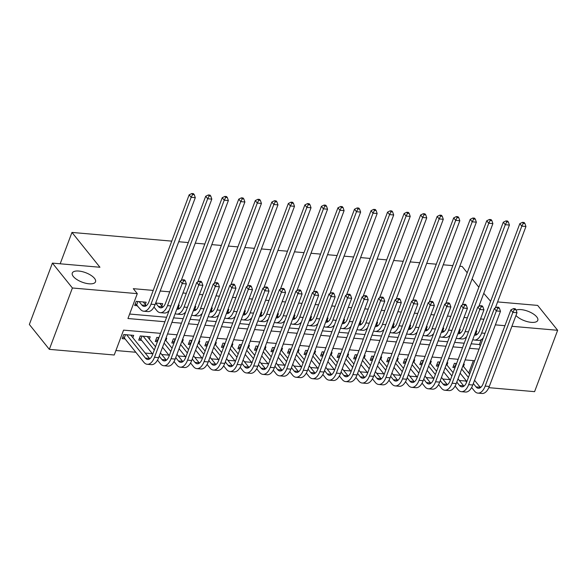 <?xml version="1.0" encoding="UTF-8"?>
<svg xmlns="http://www.w3.org/2000/svg" width="587" height="587" viewBox="0 0 587 587"><rect width="100%" height="100%" fill="white"/><g stroke="black" fill="none" stroke-linecap="round" stroke-linejoin="round"><path stroke-width="0.88" d="M94.485 278.348A12.415 5.048 -159.4 0 1 95.52 281.789A12.415 5.048 -159.4 0 1 85.651 283.235A12.415 5.048 -159.4 0 1 73.324 276.499A12.415 5.048 -159.4 0 1 72.282 273.058A12.415 5.048 -159.4 0 1 82.151 271.612A12.415 5.048 -159.4 0 1 94.485 278.348M516.12 310.127A12.415 5.048 -159.4 0 1 526.722 310.824A12.415 5.048 -159.4 0 1 536.745 316.899A12.415 5.048 -159.4 0 1 537.78 320.341A12.415 5.048 -159.4 0 1 528.322 321.881A12.415 5.048 -159.4 0 1 515.966 315.505M497.607 301.923L537.663 305.409L557.65 330.29L534.588 391.654L488.802 387.662M481.164 386.994L479.865 386.877M459.335 380.464L465.696 381.022L466.628 382.181L494.342 308.446L496.998 307.14L497.798 308.138L499.449 308.285L498.649 307.287L496.998 307.14M115.918 350.527L135.817 352.259M145.209 353.08L152.349 353.704M161.741 354.519L168.88 355.142M178.272 355.964L185.411 356.588M194.803 357.402L201.95 358.026M211.342 358.848L218.481 359.464M227.873 360.286L235.013 360.91M244.405 361.724L251.544 362.348M260.936 363.17L268.083 363.793M277.475 364.608L284.614 365.231M294.006 366.053L301.146 366.677M310.538 367.491L317.677 368.115M327.069 368.937L334.216 369.553M343.6 370.375L350.747 370.999M360.139 371.813L367.279 372.437M376.671 373.259L383.81 373.882M393.202 374.697L400.349 375.32M409.733 376.142L416.88 376.766M426.272 377.58L433.411 378.204M442.803 379.026L449.943 379.642M160.559 333.35L123.578 330.129L114.23 355.003L49.337 349.353L72.399 287.99L137.292 293.647L127.944 318.521L164.925 321.742M72.399 287.99L52.412 263.115L29.35 324.472L49.337 349.353M145.282 304.484L146.141 302.21L136.221 301.344L134.658 305.489L137.556 305.739M161.814 305.93L162.672 303.648L155.687 303.039M178.345 307.368L179.204 305.086L178.411 305.02M194.877 308.813L195.735 306.531L194.943 306.458M211.415 310.252L212.274 307.97L211.481 307.904M227.947 311.697L228.805 309.415L228.013 309.342M244.478 313.135L245.337 310.853L244.544 310.787M261.01 314.573L261.868 312.291L261.076 312.225M277.548 316.019L278.399 313.737L277.614 313.663M294.08 317.457L294.938 315.175L294.146 315.109M310.611 318.902L311.47 316.62L310.677 316.547M327.142 320.341L328.001 318.059L327.208 317.993M343.681 321.779L344.532 319.504L343.747 319.431M360.213 323.224L361.071 320.942L360.279 320.876M376.744 324.662L377.602 322.38L376.81 322.314M393.275 326.108L394.134 323.826L393.341 323.753M409.814 327.546L410.665 325.264L409.88 325.198M426.345 328.991L427.204 326.71L426.411 326.636M442.877 330.43L443.735 328.148L442.943 328.082M459.408 331.868L460.267 329.593L459.474 329.52M456.569 363.522L454.411 363.338L452.856 367.484L455.013 367.667M440.037 362.084L437.88 361.893L436.324 366.039L438.474 366.229M423.498 360.638L421.349 360.455L419.786 364.6L421.943 364.784M406.967 359.2L404.817 359.009L403.254 363.155L405.412 363.346M390.436 357.754L388.278 357.571L386.723 361.717L388.88 361.908M373.904 356.316L371.747 356.126L370.192 360.279L372.341 360.462M357.366 354.878L355.216 354.687L353.653 358.833L355.81 359.024M340.834 353.433L338.684 353.249L337.121 357.395L339.279 357.578M324.303 351.995L322.146 351.804L320.59 355.949L322.747 356.14M307.771 350.549L305.614 350.366L304.059 354.511L306.209 354.695M291.24 349.111L289.083 348.92L287.52 353.066L289.677 353.257M274.701 347.673L272.551 347.482L270.989 351.628L273.146 351.818M258.17 346.227L256.013 346.037L254.457 350.19L256.614 350.373M241.639 344.789L239.481 344.598L237.926 348.744L240.076 348.935M225.107 343.344L222.95 343.16L221.394 347.306L223.544 347.489M208.568 341.905L206.419 341.715L204.856 345.86L207.013 346.051M192.037 340.46L189.88 340.277L188.324 344.422L190.482 344.606M175.506 339.022L173.348 338.831L171.793 342.977L173.943 343.168M158.974 337.584L156.817 337.393L155.262 341.539L157.411 341.729M149.347 339.095L150.206 336.813L140.286 335.955L138.723 340.1L141.621 340.35M465.696 381.022L465.924 380.398M468.712 372.994L473.364 360.623M463.473 366.479L464.332 364.197L463.539 364.131M446.942 365.041L447.8 362.759L447.008 362.693M430.41 363.595L431.269 361.321L430.476 361.247M413.879 362.157L414.73 359.875L413.945 359.809M397.34 360.719L398.199 358.437L397.406 358.363M380.809 359.273L381.667 356.991L380.875 356.925M364.278 357.835L365.136 355.553L364.344 355.48M347.746 356.39L348.605 354.108L347.812 354.042M331.207 354.952L332.066 352.67L331.273 352.604M314.676 353.513L315.535 351.231L314.742 351.158M298.145 352.068L299.003 349.786L298.211 349.72M281.613 350.63L282.472 348.348L281.679 348.274M265.075 349.184L265.933 346.902L265.148 346.836M248.543 347.746L249.402 345.464L248.609 345.398M232.012 346.301L232.87 344.026L232.078 343.953M215.48 344.863L216.339 342.581L215.546 342.514M198.949 343.424L199.8 341.142L199.015 341.069M182.41 341.979L183.269 339.697L182.476 339.631M165.879 340.541L166.737 338.259L165.945 338.185M132.816 337.657L133.667 335.375L123.754 334.509L122.191 338.655L125.082 338.912M483.893 319.233L480.526 318.939M467.362 317.787L463.994 317.494M450.831 316.349L447.463 316.055M434.299 314.911L430.931 314.617M417.761 313.465L414.393 313.172M401.229 312.027L397.861 311.734M384.698 310.582L381.33 310.288M368.166 309.144L364.798 308.85M351.628 307.705L348.267 307.412M335.096 306.26L331.728 305.966M318.565 304.822L315.197 304.528M302.034 303.376L298.666 303.083M285.495 301.938L282.134 301.645M268.963 300.493L265.595 300.199M252.432 299.054L249.064 298.761M235.901 297.616L232.533 297.323M219.362 296.171L216.001 295.877M202.831 294.733L199.463 294.439M186.299 293.287L182.931 292.994M169.768 291.849L160.207 291.013M153.229 290.404L133.3 288.672L137.292 293.647M129.632 314.038L166.605 317.266M173.583 317.875L183.144 318.704M190.115 319.313L199.675 320.15M206.646 320.751L216.207 321.588M223.185 322.197L232.738 323.026M239.716 323.635L249.277 324.472M256.248 325.081L265.808 325.91M272.779 326.519L282.34 327.355M289.31 327.964L298.871 328.793M305.849 329.402L315.402 330.239M322.38 330.841L331.941 331.677M338.912 332.286L348.473 333.115M355.443 333.724L365.004 334.561M371.982 335.17L381.535 335.999M388.513 336.608L398.074 337.444M405.045 338.053L414.605 338.882M421.576 339.491L431.137 340.328M438.115 340.93L447.668 341.766M454.646 342.375L464.207 343.204M471.178 343.813L479.41 344.532L481.215 339.726M475.94 333.313L476.798 331.031L476.006 330.965M52.412 263.115L99.944 267.254L71.966 232.43L60.175 263.79M71.966 232.43L171.756 241.132M178.727 241.734L188.288 242.57M195.266 243.179L204.819 244.009M211.797 244.618L221.358 245.454M228.328 246.063L237.889 246.892M244.86 247.501L254.42 248.338M261.391 248.939L270.952 249.776M277.93 250.385L287.483 251.214M294.461 251.823L304.022 252.659M310.993 253.268L320.553 254.098M327.524 254.707L337.085 255.543M344.063 256.152L353.616 256.981M360.594 257.59L370.155 258.427M377.125 259.028L386.686 259.865M393.657 260.474L403.218 261.303M410.196 261.912L419.749 262.749M426.727 263.358L436.288 264.187M443.258 264.796L452.819 265.632M459.79 266.241L462.145 266.447L467.215 272.75M495.377 324.86L504.937 325.69M511.908 326.299L557.65 330.29M483.754 293.339L490.629 301.314M478.845 287.226L472.124 278.862M171.896 322.351L181.456 323.188M188.434 323.797L197.988 324.626M204.966 325.235L214.526 326.071M221.497 326.673L231.058 327.509M238.028 328.118L247.589 328.947M254.56 329.556L264.121 330.393M271.099 331.002L280.659 331.831M287.63 332.44L297.191 333.277M304.161 333.886L313.722 334.715M320.693 335.324L330.254 336.16M337.232 336.762L346.785 337.598M353.763 338.207L363.324 339.037M370.294 339.646L379.855 340.482M386.826 341.091L396.386 341.92M403.364 342.529L412.918 343.366M419.896 343.975L429.457 344.804M436.427 345.413L445.988 346.242M452.959 346.851L462.519 347.687M469.497 348.296L479.051 349.126M474.692 360.734L465.131 359.904M458.154 359.295L448.6 358.466M441.622 357.857L432.061 357.021M425.091 356.412L415.53 355.583M408.559 354.974L398.999 354.137M392.021 353.528L382.467 352.699M375.489 352.09L365.928 351.253M358.958 350.652L349.397 349.815M342.426 349.206L332.866 348.377M325.895 347.768L316.334 346.932M309.356 346.323L299.803 345.494M292.825 344.885L283.264 344.048M276.294 343.439L266.733 342.61M259.762 342.001L250.201 341.164M243.223 340.563L233.67 339.726M226.692 339.117L217.131 338.288M210.161 337.679L200.6 336.843M193.629 336.234L184.069 335.404M177.091 334.795L167.537 333.959M479.41 344.532L480.342 345.692M475.389 332.616L476.666 334.208A9.7 5.019 -85 0 0 476.952 334.539M474.428 335.162A9.7 5.019 -85 0 0 474.81 335.221A9.7 5.019 -85 0 0 479.645 330.532L519.825 223.647L522.474 222.348L523.274 223.339L524.925 223.486L524.125 222.488L522.474 222.348M524.925 223.486L525.952 226.494L495.333 307.955M525.952 226.494L521.821 226.134L481.648 333.02A14.543 7.528 95 0 1 474.384 340.049A14.543 7.528 95 0 1 472.777 339.557M483.277 337.899A14.543 7.528 95 0 1 478.522 340.409L474.384 340.049M523.274 223.339L521.821 226.134L519.825 223.647M515.98 309.723L515.181 308.725L513.53 308.586L514.329 309.576L515.98 309.723L517.008 312.732L512.877 312.372L485.17 386.092A14.543 7.528 95 0 1 477.906 393.121A14.543 7.528 95 0 1 474.494 391.067L471.632 387.501M466.863 381.565L460.135 373.193M455.226 367.088L453.524 365.708M462.916 365.789L469.644 374.161M474.553 380.266L480.188 387.281A9.7 5.019 -85 0 0 480.474 387.603M461.69 369.047L468.419 377.419M473.327 383.524L476.057 386.921A9.7 5.019 -85 0 0 478.332 388.286A9.7 5.019 -85 0 0 483.167 383.604L510.881 309.885L513.53 308.586M517.008 312.732L489.301 386.451A14.543 7.528 95 0 1 482.044 393.481L477.906 393.121M514.329 309.576L512.877 312.372L510.881 309.885M456.165 363.485L454.947 366.736M458.851 331.178L460.135 332.77A9.7 5.019 -85 0 0 460.413 333.093M457.897 333.717A9.7 5.019 -85 0 0 458.271 333.776A9.7 5.019 -85 0 0 463.114 329.094L503.286 222.209L505.943 220.903L506.742 221.901L508.393 222.047L507.594 221.05L505.943 220.903M508.393 222.047L509.421 225.056L478.801 306.517M509.421 225.056L505.29 224.696L465.109 331.582A14.543 7.528 95 0 1 457.853 338.611A14.543 7.528 95 0 1 456.246 338.112M466.738 336.461A14.543 7.528 95 0 1 461.984 338.97L457.853 338.611M506.742 221.901L505.29 224.696L503.286 222.209M442.319 329.74L443.596 331.332A9.7 5.019 -85 0 0 443.882 331.655M441.365 332.279A9.7 5.019 -85 0 0 441.74 332.337A9.7 5.019 -85 0 0 446.582 327.649L486.755 220.763L489.404 219.465L490.204 220.455L491.862 220.602L491.062 219.604L489.404 219.465M491.862 220.602L492.889 223.61L462.27 305.079M492.889 223.61L488.758 223.251L448.578 330.136A14.543 7.528 95 0 1 441.321 337.165A14.543 7.528 95 0 1 439.714 336.674M450.207 335.016A14.543 7.528 95 0 1 445.452 337.525L441.321 337.165M490.204 220.455L488.758 223.251L486.755 220.763M425.788 328.294L427.065 329.887A9.7 5.019 -85 0 0 427.351 330.21M424.834 330.833A9.7 5.019 -85 0 0 425.208 330.899A9.7 5.019 -85 0 0 430.051 326.211L470.224 219.325L472.873 218.019L473.672 219.017L475.323 219.164L474.523 218.166L472.873 218.019M475.323 219.164L476.358 222.172L445.738 303.633M476.358 222.172L472.219 221.813L432.047 328.698A14.543 7.528 95 0 1 424.79 335.727A14.543 7.528 95 0 1 423.176 335.236M433.676 333.577A14.543 7.528 95 0 1 428.921 336.087L424.79 335.727M473.672 219.017L472.219 221.813L470.224 219.325M409.256 326.856L410.533 328.449A9.7 5.019 -85 0 0 410.819 328.771M408.303 329.395A9.7 5.019 -85 0 0 408.677 329.454A9.7 5.019 -85 0 0 413.512 324.772L453.692 217.88L456.341 216.581L457.141 217.579L458.792 217.718L457.992 216.728L456.341 216.581M458.792 217.718L459.819 220.734L429.2 302.195M459.819 220.734L455.688 220.367L415.515 327.26A14.543 7.528 95 0 1 408.251 334.282A14.543 7.528 95 0 1 406.644 333.79M417.144 332.132A14.543 7.528 95 0 1 412.39 334.641L408.251 334.282M457.141 217.579L455.688 220.367L453.692 217.88M499.449 308.285L500.476 311.293L496.345 310.934L468.639 384.646A14.543 7.528 95 0 1 461.375 391.676A14.543 7.528 95 0 1 457.963 389.629L455.094 386.055M450.332 380.119L443.603 371.754M438.694 365.642L436.985 364.27M446.384 364.344L453.113 372.716M458.021 378.828L463.657 385.842A9.7 5.019 -85 0 0 463.935 386.165M445.159 367.609L451.887 375.974M456.796 382.086L459.526 385.476A9.7 5.019 -85 0 0 461.8 386.848A9.7 5.019 -85 0 0 466.636 382.159M500.476 311.293L472.77 385.013A14.543 7.528 95 0 1 465.506 392.035L461.375 391.676M497.798 308.138L496.345 310.934L494.342 308.446M439.634 362.047L438.408 365.29M482.918 306.84L482.118 305.849L480.459 305.702L481.259 306.693L482.918 306.84L483.945 309.848L479.814 309.488L452.1 383.208A14.543 7.528 95 0 1 444.843 390.238A14.543 7.528 95 0 1 441.431 388.183L438.562 384.617M433.793 378.681L427.072 370.309M422.163 364.204L420.453 362.825M429.853 362.905L436.581 371.278M441.483 377.382L447.125 384.397A9.7 5.019 -85 0 0 447.404 384.72M428.627 366.163L435.356 374.535M440.257 380.64L442.987 384.037A9.7 5.019 -85 0 0 445.262 385.41A9.7 5.019 -85 0 0 450.104 380.721L477.811 307.001L480.459 305.702M483.945 309.848L456.238 383.568A14.543 7.528 95 0 1 448.974 390.597L444.843 390.238M481.259 306.693L479.814 309.488L477.811 307.001M423.095 360.609L421.877 363.852M466.379 305.401L465.579 304.404L463.928 304.257L464.728 305.255L466.379 305.401L467.413 308.41L463.275 308.05L435.569 381.77A14.543 7.528 95 0 1 428.312 388.792A14.543 7.528 95 0 1 424.9 386.745L422.031 383.172M417.262 377.243L410.533 368.871M405.632 362.766L403.922 361.387M413.321 361.467L420.043 369.832M424.951 375.944L430.587 382.959A9.7 5.019 -85 0 0 430.873 383.282M412.096 364.725L418.817 373.097M423.726 379.202L426.456 382.599A9.7 5.019 -85 0 0 428.73 383.964A9.7 5.019 -85 0 0 433.573 379.283L461.279 305.563L463.928 304.257M467.413 308.41L439.7 382.13A14.543 7.528 95 0 1 432.443 389.159L428.312 388.792M464.728 305.255L463.275 308.05L461.279 305.563M406.564 359.163L405.346 362.406M449.847 303.956L449.048 302.965L447.397 302.819L448.197 303.817L449.847 303.956L450.875 306.972L446.744 306.605L419.037 380.325A14.543 7.528 95 0 1 411.773 387.354A14.543 7.528 95 0 1 408.361 385.299L405.5 381.733M400.73 375.797L394.002 367.425M389.093 361.321L387.391 359.948M396.79 360.022L403.511 368.394M408.42 374.499L414.055 381.513A9.7 5.019 -85 0 0 414.341 381.836M395.565 363.28L402.286 371.652M407.195 377.757L409.924 381.154A9.7 5.019 -85 0 0 412.199 382.526A9.7 5.019 -85 0 0 417.034 377.837L444.748 304.117L447.397 302.819M450.875 306.972L423.168 380.684A14.543 7.528 95 0 1 415.912 387.714L411.773 387.354M448.197 303.817L446.744 306.605L444.748 304.117M390.032 357.725L388.814 360.968M392.718 325.411L394.002 327.003A9.7 5.019 -85 0 0 394.281 327.326M391.764 327.95A9.7 5.019 -85 0 0 392.138 328.016A9.7 5.019 -85 0 0 396.981 323.327L437.154 216.442L439.81 215.143L440.61 216.133L442.26 216.28L441.461 215.282L439.81 215.143M442.26 216.28L443.288 219.289L412.668 300.749M443.288 219.289L439.157 218.929L398.977 325.814A14.543 7.528 95 0 1 391.72 332.844A14.543 7.528 95 0 1 390.113 332.352M400.605 330.694A14.543 7.528 95 0 1 395.851 333.203L391.72 332.844M440.61 216.133L439.157 218.929L437.154 216.442M433.316 302.518L432.516 301.52L430.865 301.38L431.665 302.371L433.316 302.518L434.343 305.526L430.212 305.167L402.506 378.886A14.543 7.528 95 0 1 395.242 385.916A14.543 7.528 95 0 1 391.83 383.861L388.961 380.295M384.199 374.359L377.47 365.987M372.562 359.882L370.852 358.503M380.251 358.584L386.98 366.956M391.889 373.061L397.524 380.075A9.7 5.019 -85 0 0 397.81 380.398M379.026 361.841L385.754 370.214M390.663 376.318L393.393 379.716A9.7 5.019 -85 0 0 395.667 381.08A9.7 5.019 -85 0 0 400.503 376.399L428.216 302.679L430.865 301.38M434.343 305.526L406.637 379.246A14.543 7.528 95 0 1 399.38 386.275L395.242 385.916M431.665 302.371L430.212 305.167L428.216 302.679M373.501 356.28L372.275 359.523M376.186 323.973L377.47 325.565A9.7 5.019 -85 0 0 377.749 325.888M375.232 326.511A9.7 5.019 -85 0 0 375.607 326.57A9.7 5.019 -85 0 0 380.449 321.889L420.622 215.003L423.271 213.697L424.071 214.695L425.729 214.835L424.929 213.844L423.271 213.697M425.729 214.835L426.756 217.85L396.137 299.311M426.756 217.85L422.625 217.491L382.445 324.376A14.543 7.528 95 0 1 375.188 331.406A14.543 7.528 95 0 1 373.581 330.907M384.074 329.256A14.543 7.528 95 0 1 379.319 331.765L375.188 331.406M424.071 214.695L422.625 217.491L420.622 215.003M416.785 301.072L415.985 300.082L414.327 299.935L415.126 300.933L416.785 301.072L417.812 304.088L413.681 303.728L385.967 377.441A14.543 7.528 95 0 1 378.71 384.47A14.543 7.528 95 0 1 375.298 382.416L372.429 378.85M367.66 372.914L360.939 364.549M356.03 358.437L354.321 357.065M363.72 357.138L370.448 365.51M375.35 371.615L380.992 378.63A9.7 5.019 -85 0 0 381.271 378.96M362.495 360.403L369.223 368.768M374.132 374.88L376.854 378.27A9.7 5.019 -85 0 0 379.129 379.642A9.7 5.019 -85 0 0 383.971 374.954L411.678 301.241L414.327 299.935M417.812 304.088L390.106 377.801A14.543 7.528 95 0 1 382.841 384.83L378.71 384.47M415.126 300.933L413.681 303.728L411.678 301.241M356.962 354.841L355.744 358.085M359.655 322.527L360.932 324.119A9.7 5.019 -85 0 0 361.218 324.45M358.701 325.073A9.7 5.019 -85 0 0 359.075 325.132A9.7 5.019 -85 0 0 363.918 320.443L404.091 213.558L406.74 212.259L407.539 213.25L409.19 213.397L408.391 212.399L406.74 212.259M409.19 213.397L410.225 216.405L379.606 297.866M410.225 216.405L406.087 216.045L365.914 322.931A14.543 7.528 95 0 1 358.657 329.96A14.543 7.528 95 0 1 357.05 329.468M367.543 327.81A14.543 7.528 95 0 1 362.788 330.32L358.657 329.96M407.539 213.25L406.087 216.045L404.091 213.558M400.246 299.634L399.453 298.636L397.795 298.497L398.595 299.487L400.246 299.634L401.281 302.643L397.142 302.283L369.436 376.003A14.543 7.528 95 0 1 362.179 383.032A14.543 7.528 95 0 1 358.767 380.978L355.898 377.412M351.129 371.476L344.4 363.104M339.499 356.999L337.789 355.619M347.188 355.7L353.91 364.072M358.818 370.177L364.454 377.192A9.7 5.019 -85 0 0 364.74 377.514M345.963 358.958L352.692 367.33M357.593 373.435L360.323 376.832A9.7 5.019 -85 0 0 362.597 378.197A9.7 5.019 -85 0 0 367.44 373.515L395.146 299.796L397.795 298.497M401.281 302.643L373.567 376.362A14.543 7.528 95 0 1 366.31 383.392L362.179 383.032M398.595 299.487L397.142 302.283L395.146 299.796M340.431 353.396L339.213 356.647M343.124 321.089L344.4 322.681A9.7 5.019 -85 0 0 344.686 323.004M342.17 323.628A9.7 5.019 -85 0 0 342.544 323.686A9.7 5.019 -85 0 0 347.379 319.005L387.559 212.12L390.208 210.814L391.008 211.812L392.659 211.958L391.859 210.96L390.208 210.814M392.659 211.958L393.686 214.967L363.067 296.428M393.686 214.967L389.555 214.607L349.382 321.493A14.543 7.528 95 0 1 342.118 328.522A14.543 7.528 95 0 1 340.511 328.03M351.011 326.372A14.543 7.528 95 0 1 346.257 328.881L342.118 328.522M391.008 211.812L389.555 214.607L387.559 212.12M383.715 298.196L382.915 297.198L381.264 297.051L382.064 298.049L383.715 298.196L384.749 301.204L380.611 300.845L352.904 374.557A14.543 7.528 95 0 1 345.648 381.587A14.543 7.528 95 0 1 342.228 379.54L339.367 375.966M334.597 370.037L327.869 361.665M322.96 355.553L321.258 354.181M330.657 354.262L337.378 362.627M342.287 368.739L347.922 375.753A9.7 5.019 -85 0 0 348.208 376.076M329.432 357.52L336.153 365.884M341.062 371.997L343.791 375.394A9.7 5.019 -85 0 0 346.066 376.759A9.7 5.019 -85 0 0 350.901 372.07L378.615 298.357L381.264 297.051M384.749 301.204L357.035 374.924A14.543 7.528 95 0 1 349.779 381.946L345.648 381.587M382.064 298.049L380.611 300.845L378.615 298.357M323.899 351.958L322.681 355.201M326.585 319.651L327.869 321.243A9.7 5.019 -85 0 0 328.148 321.566M325.631 322.19A9.7 5.019 -85 0 0 326.012 322.248A9.7 5.019 -85 0 0 330.848 317.56L371.028 210.674L373.677 209.376L374.477 210.366L376.128 210.513L375.328 209.522L373.677 209.376M376.128 210.513L377.155 213.521L346.535 294.99M377.155 213.521L373.024 213.162L332.851 320.047A14.543 7.528 95 0 1 325.587 327.076A14.543 7.528 95 0 1 323.98 326.585M334.473 324.927A14.543 7.528 95 0 1 329.718 327.436L325.587 327.076M374.477 210.366L373.024 213.162L371.028 210.674M367.183 296.751L366.383 295.76L364.732 295.613L365.532 296.611L367.183 296.751L368.21 299.759L364.079 299.399L336.373 373.119A14.543 7.528 95 0 1 329.109 380.149A14.543 7.528 95 0 1 325.697 378.094L322.828 374.528M318.066 368.592L311.337 360.22M306.429 354.115L304.719 352.743M314.118 352.816L320.847 361.188M325.756 367.293L331.391 374.308A9.7 5.019 -85 0 0 331.677 374.631M312.893 356.074L319.622 364.446M324.53 370.551L327.26 373.948A9.7 5.019 -85 0 0 329.534 375.32A9.7 5.019 -85 0 0 334.37 370.632L362.084 296.912L364.732 295.613M368.21 299.759L340.504 373.479A14.543 7.528 95 0 1 333.247 380.508L329.109 380.149M365.532 296.611L364.079 299.399L362.084 296.912M307.368 350.52L306.143 353.763M310.053 318.205L311.337 319.798A9.7 5.019 -85 0 0 311.616 320.12M309.1 320.744A9.7 5.019 -85 0 0 309.474 320.81A9.7 5.019 -85 0 0 314.316 316.122L354.489 209.236L357.138 207.93L357.938 208.928L359.596 209.075L358.796 208.077L357.138 207.93M359.596 209.075L360.623 212.083L330.004 293.544M360.623 212.083L356.492 211.724L316.312 318.609A14.543 7.528 95 0 1 309.055 325.638A14.543 7.528 95 0 1 307.449 325.147M317.941 323.488A14.543 7.528 95 0 1 313.187 325.998L309.055 325.638M357.938 208.928L356.492 211.724L354.489 209.236M350.652 295.312L349.852 294.314L348.194 294.175L348.994 295.166L350.652 295.312L351.679 298.321L347.548 297.961L319.834 371.681A14.543 7.528 95 0 1 312.577 378.703A14.543 7.528 95 0 1 309.166 376.656L306.297 373.083M301.527 367.154L294.806 358.782M289.897 352.677L288.188 351.297M297.587 351.378L304.315 359.743M309.224 365.855L314.859 372.87A9.7 5.019 -85 0 0 315.138 373.193M296.362 354.636L303.09 363.008M307.999 369.113L310.721 372.51A9.7 5.019 -85 0 0 312.996 373.875A9.7 5.019 -85 0 0 317.838 369.194L345.545 295.474L348.194 294.175M351.679 298.321L323.973 372.041A14.543 7.528 95 0 1 316.709 379.07L312.577 378.703M348.994 295.166L347.548 297.961L345.545 295.474M290.829 349.074L289.611 352.317M293.522 316.767L294.799 318.359A9.7 5.019 -85 0 0 295.085 318.682M292.568 319.306A9.7 5.019 -85 0 0 292.942 319.365A9.7 5.019 -85 0 0 297.785 314.683L337.958 207.791L340.607 206.492L341.407 207.49L343.065 207.629L342.265 206.639L340.607 206.492M343.065 207.629L344.092 210.645L313.473 292.106M344.092 210.645L339.954 210.278L299.781 317.171A14.543 7.528 95 0 1 292.524 324.193A14.543 7.528 95 0 1 290.917 323.701M301.41 322.05A14.543 7.528 95 0 1 296.655 324.56L292.524 324.193M341.407 207.49L339.954 210.278L337.958 207.791M334.12 293.867L333.321 292.876L331.662 292.73L332.462 293.727L334.12 293.867L335.148 296.883L331.009 296.516L303.303 370.236A14.543 7.528 95 0 1 296.046 377.265A14.543 7.528 95 0 1 292.634 375.21L289.765 371.644M284.996 365.708L278.267 357.336M273.366 351.231L271.656 349.859M281.056 349.933L287.784 358.305M292.686 364.41L298.321 371.424A9.7 5.019 -85 0 0 298.607 371.747M279.83 353.191L286.559 361.563M291.46 367.675L294.19 371.065A9.7 5.019 -85 0 0 296.464 372.437A9.7 5.019 -85 0 0 301.307 367.748L329.013 294.028L331.662 292.73M335.148 296.883L307.434 370.595A14.543 7.528 95 0 1 300.177 377.624L296.046 377.265M332.462 293.727L331.009 296.516L329.013 294.028M274.298 347.636L273.08 350.879M276.991 315.322L278.267 316.914A9.7 5.019 -85 0 0 278.554 317.237M276.037 317.861A9.7 5.019 -85 0 0 276.411 317.927A9.7 5.019 -85 0 0 281.246 313.238L321.427 206.353L324.075 205.054L324.875 206.044L326.526 206.191L325.726 205.193L324.075 205.054M326.526 206.191L327.561 209.199L296.934 290.66M327.561 209.199L323.422 208.84L283.25 315.725A14.543 7.528 95 0 1 275.985 322.755A14.543 7.528 95 0 1 274.378 322.263M284.878 320.605A14.543 7.528 95 0 1 280.124 323.114L275.985 322.755M324.875 206.044L323.422 208.84L321.427 206.353M317.582 292.429L316.782 291.431L315.131 291.291L315.931 292.282L317.582 292.429L318.616 295.437L314.478 295.078L286.772 368.797A14.543 7.528 95 0 1 279.515 375.827A14.543 7.528 95 0 1 276.103 373.772L273.234 370.206M268.464 364.27L261.736 355.898M256.827 349.793L255.125 348.414M264.524 348.495L271.245 356.867M276.154 362.971L281.789 369.986A9.7 5.019 -85 0 0 282.076 370.309M263.299 351.752L270.02 360.125M274.929 366.229L277.658 369.627A9.7 5.019 -85 0 0 279.933 370.991A9.7 5.019 -85 0 0 284.776 366.31L312.482 292.59L315.131 291.291M318.616 295.437L290.903 369.157A14.543 7.528 95 0 1 283.646 376.186L279.515 375.827M315.931 292.282L314.478 295.078L312.482 292.59M257.766 346.191L256.548 349.434M301.05 290.983L300.25 289.993L298.6 289.846L299.399 290.844L301.05 290.983L302.078 293.999L297.947 293.639L270.24 367.352A14.543 7.528 95 0 1 262.976 374.381A14.543 7.528 95 0 1 259.564 372.327L256.702 368.761M251.933 362.825L245.205 354.46M240.296 348.348L238.586 346.976M247.985 347.049L254.714 355.421M259.623 361.526L265.258 368.548A9.7 5.019 -85 0 0 265.544 368.871M246.76 350.314L253.489 358.679M258.397 364.791L261.127 368.181A9.7 5.019 -85 0 0 263.402 369.553A9.7 5.019 -85 0 0 268.237 364.865L295.951 291.152L298.6 289.846M302.078 293.999L274.371 367.711A14.543 7.528 95 0 1 267.114 374.741L262.976 374.381M299.399 290.844L297.947 293.639L295.951 291.152M241.235 344.752L240.01 347.996M284.519 289.545L283.719 288.547L282.068 288.408L282.861 289.398L284.519 289.545L285.546 292.553L281.415 292.194L253.701 365.914A14.543 7.528 95 0 1 246.445 372.943A14.543 7.528 95 0 1 243.033 370.889L240.164 367.323M235.394 361.387L228.673 353.014M223.764 346.91L222.055 345.53M231.454 345.611L238.183 353.983M243.091 360.088L248.727 367.102A9.7 5.019 -85 0 0 249.005 367.425M230.229 348.869L236.957 357.241M241.866 363.346L244.588 366.743A9.7 5.019 -85 0 0 246.863 368.108A9.7 5.019 -85 0 0 251.706 363.426L279.412 289.707L282.068 288.408M285.546 292.553L257.84 366.273A14.543 7.528 95 0 1 250.576 373.303L246.445 372.943M282.861 289.398L281.415 292.194L279.412 289.707M224.696 343.307L223.478 346.557M260.452 313.884L261.736 315.476A9.7 5.019 -85 0 0 262.015 315.799M259.498 316.422A9.7 5.019 -85 0 0 259.88 316.481A9.7 5.019 -85 0 0 264.715 311.8L304.895 204.914L307.544 203.608L308.344 204.606L309.995 204.746L309.195 203.755L307.544 203.608M309.995 204.746L311.022 207.761L280.403 289.222M311.022 207.761L306.891 207.402L266.718 314.287A14.543 7.528 95 0 1 259.454 321.316A14.543 7.528 95 0 1 257.847 320.818M268.34 319.167A14.543 7.528 95 0 1 263.585 321.676L259.454 321.316M308.344 204.606L306.891 207.402L304.895 204.914M243.921 312.445L245.205 314.038A9.7 5.019 -85 0 0 245.483 314.361M242.967 314.984A9.7 5.019 -85 0 0 243.341 315.043A9.7 5.019 -85 0 0 248.184 310.354L288.356 203.469L291.013 202.17L291.805 203.161L293.463 203.307L292.664 202.31L291.013 202.17M293.463 203.307L294.491 206.316L263.871 287.784M294.491 206.316L290.36 205.956L250.179 312.842A14.543 7.528 95 0 1 242.923 319.871A14.543 7.528 95 0 1 241.316 319.379M251.808 317.721A14.543 7.528 95 0 1 247.054 320.231L242.923 319.871M291.805 203.161L290.36 205.956L288.356 203.469M227.389 311L228.666 312.592A9.7 5.019 -85 0 0 228.952 312.915M226.435 313.539A9.7 5.019 -85 0 0 226.809 313.597A9.7 5.019 -85 0 0 231.652 308.916L271.825 202.031L274.474 200.725L275.274 201.723L276.932 201.869L276.132 200.871L274.474 200.725M276.932 201.869L277.959 204.878L247.34 286.339M277.959 204.878L273.828 204.518L233.648 311.404A14.543 7.528 95 0 1 226.391 318.433A14.543 7.528 95 0 1 224.784 317.941M235.277 316.283A14.543 7.528 95 0 1 230.522 318.792L226.391 318.433M275.274 201.723L273.828 204.518L271.825 202.031M267.988 288.107L267.188 287.109L265.529 286.962L266.329 287.96L267.988 288.107L269.015 291.115L264.884 290.756L237.17 364.476A14.543 7.528 95 0 1 229.913 371.498A14.543 7.528 95 0 1 226.501 369.45L223.632 365.877M218.863 359.948L212.142 351.576M207.233 345.464L205.523 344.092M214.923 344.173L221.651 352.538M226.553 358.65L232.195 365.664A9.7 5.019 -85 0 0 232.474 365.987M213.697 347.431L220.426 355.803M225.327 361.908L228.057 365.305A9.7 5.019 -85 0 0 230.331 366.67A9.7 5.019 -85 0 0 235.174 361.988L262.881 288.268L265.529 286.962M269.015 291.115L241.308 364.835A14.543 7.528 95 0 1 234.044 371.857L229.913 371.498M266.329 287.96L264.884 290.756L262.881 288.268M208.165 341.869L206.947 345.112M210.858 309.562L212.134 311.154A9.7 5.019 -85 0 0 212.421 311.477M209.904 312.101A9.7 5.019 -85 0 0 210.278 312.159A9.7 5.019 -85 0 0 215.113 307.471L255.294 200.585L257.942 199.287L258.742 200.284L260.393 200.424L259.593 199.433L257.942 199.287M260.393 200.424L261.428 203.432L230.808 284.9M261.428 203.432L257.289 203.073L217.117 309.965A14.543 7.528 95 0 1 209.852 316.987A14.543 7.528 95 0 1 208.246 316.496M218.746 314.837A14.543 7.528 95 0 1 213.991 317.347L209.852 316.987M258.742 200.284L257.289 203.073L255.294 200.585M251.449 286.661L250.649 285.671L248.998 285.524L249.798 286.522L251.449 286.661L252.483 289.67L248.345 289.31L220.639 363.03A14.543 7.528 95 0 1 213.382 370.059A14.543 7.528 95 0 1 209.97 368.005L207.101 364.439M202.332 358.503L195.603 350.131M190.702 344.026L188.992 342.654M198.391 342.727L205.112 351.099M210.021 357.204L215.656 364.219A9.7 5.019 -85 0 0 215.943 364.542M197.166 345.985L203.887 354.357M208.796 360.462L211.525 363.859A9.7 5.019 -85 0 0 213.8 365.231A9.7 5.019 -85 0 0 218.643 360.543L246.349 286.823L248.998 285.524M252.483 289.67L224.77 363.39A14.543 7.528 95 0 1 217.513 370.419L213.382 370.059M249.798 286.522L248.345 289.31L246.349 286.823M191.633 340.431L190.415 343.674M194.326 308.116L195.603 309.709A9.7 5.019 -85 0 0 195.889 310.031M193.365 310.655A9.7 5.019 -85 0 0 193.747 310.721A9.7 5.019 -85 0 0 198.582 306.032L238.762 199.147L241.411 197.841L242.211 198.839L243.862 198.986L243.062 197.988L241.411 197.841M243.862 198.986L244.889 201.994L214.27 283.455M244.889 201.994L240.758 201.635L200.585 308.52A14.543 7.528 95 0 1 193.321 315.549A14.543 7.528 95 0 1 191.714 315.058M202.207 313.399A14.543 7.528 95 0 1 197.459 315.909L193.321 315.549M242.211 198.839L240.758 201.635L238.762 199.147M234.917 285.223L234.118 284.225L232.467 284.086L233.266 285.077L234.917 285.223L235.945 288.232L231.814 287.872L204.107 361.592A14.543 7.528 95 0 1 196.843 368.614A14.543 7.528 95 0 1 193.431 366.567L190.57 362.993M185.8 357.065L179.072 348.693M174.163 342.588L172.461 341.208M181.853 341.289L188.581 349.661M193.49 355.766L199.125 362.781A9.7 5.019 -85 0 0 199.411 363.104M180.627 344.547L187.356 352.919M192.265 359.024L194.994 362.421A9.7 5.019 -85 0 0 197.269 363.786A9.7 5.019 -85 0 0 202.104 359.105L229.818 285.385L232.467 284.086M235.945 288.232L208.238 361.952A14.543 7.528 95 0 1 200.981 368.981L196.843 368.614M233.266 285.077L231.814 287.872L229.818 285.385M175.102 338.985L173.884 342.228M177.788 306.678L179.072 308.27A9.7 5.019 -85 0 0 179.351 308.593M176.834 309.217A9.7 5.019 -85 0 0 177.208 309.276A9.7 5.019 -85 0 0 182.051 304.594L222.224 197.702L224.88 196.403L225.679 197.401L227.33 197.54L226.531 196.55L224.88 196.403M227.33 197.54L228.358 200.556L197.738 282.017M228.358 200.556L224.227 200.189L184.047 307.082A14.543 7.528 95 0 1 176.79 314.104A14.543 7.528 95 0 1 175.183 313.612M185.675 311.961A14.543 7.528 95 0 1 180.921 314.471L176.79 314.104M225.679 197.401L224.227 200.189L222.224 197.702M218.386 283.778L217.586 282.787L215.935 282.64L216.735 283.638L218.386 283.778L219.413 286.794L215.282 286.434L187.576 360.147A14.543 7.528 95 0 1 180.312 367.176A14.543 7.528 95 0 1 176.9 365.121L174.031 361.555M169.261 355.619L162.54 347.255M157.632 341.142L155.922 339.77M165.321 339.844L172.05 348.216M176.958 354.321L182.594 361.335A9.7 5.019 -85 0 0 182.873 361.665M164.096 343.102L170.824 351.474M175.733 357.586L178.455 360.976A9.7 5.019 -85 0 0 180.737 362.348A9.7 5.019 -85 0 0 185.573 357.659L213.279 283.947L215.935 282.64M219.413 286.794L191.707 360.506A14.543 7.528 95 0 1 184.443 367.535L180.312 367.176M216.735 283.638L215.282 286.434L213.279 283.947M158.563 337.547L157.345 340.79M155.672 303.075L158.402 306.465A9.7 5.019 -85 0 0 160.677 307.837A9.7 5.019 -85 0 0 165.519 303.149L205.692 196.263L208.341 194.965L209.141 195.955L210.799 196.102L209.999 195.104L208.341 194.965M159.781 303.398L162.533 306.825A9.7 5.019 -85 0 0 162.819 307.155M210.799 196.102L211.826 199.11L207.695 198.751L167.515 305.636A14.543 7.528 95 0 1 160.258 312.666A14.543 7.528 95 0 1 156.846 310.611L153.977 307.045M211.826 199.11L181.207 280.571M169.144 310.516A14.543 7.528 95 0 1 164.389 313.025L160.258 312.666M209.141 195.955L207.695 198.751L205.692 196.263M201.855 282.34L201.055 281.342L199.397 281.202L200.196 282.193L201.855 282.34L202.882 285.348L198.751 284.988L171.037 358.708A14.543 7.528 95 0 1 163.78 365.738A14.543 7.528 95 0 1 160.368 363.683L157.499 360.117M152.73 354.181L140.814 339.352L139.39 338.325M147.308 336.564L155.518 346.778M160.42 352.882L166.062 359.897A9.7 5.019 -85 0 0 166.341 360.22M143.177 336.204L154.293 350.035M159.194 356.14L161.924 359.538A9.7 5.019 -85 0 0 164.199 360.902A9.7 5.019 -85 0 0 169.041 356.221L196.748 282.501L199.397 281.202M202.882 285.348L175.175 359.068A14.543 7.528 95 0 1 167.911 366.097L163.78 365.738M200.196 282.193L198.751 284.988L196.748 282.501M142.032 336.102L140.814 339.352M139.112 301.593L141.871 305.027A9.7 5.019 -85 0 0 144.145 306.392A9.7 5.019 -85 0 0 148.981 301.711L189.161 194.825L191.81 193.519L192.609 194.517L194.26 194.657L193.461 193.666L191.81 193.519M143.243 301.953L146.002 305.387A9.7 5.019 -85 0 0 146.288 305.71M194.26 194.657L195.295 197.672L191.157 197.313L150.984 304.198A14.543 7.528 95 0 1 143.727 311.227A14.543 7.528 95 0 1 140.308 309.173L135.326 303.714M195.295 197.672L155.115 304.558A14.543 7.528 95 0 1 147.858 311.587L143.727 311.227M192.609 194.517L191.157 197.313L189.161 194.825M137.967 301.491L136.749 304.741M185.316 280.902L184.516 279.904L182.865 279.757L183.665 280.755L185.316 280.902L186.35 283.91L182.212 283.55L154.506 357.263A14.543 7.528 95 0 1 147.249 364.292A14.543 7.528 95 0 1 143.837 362.245L124.283 337.907L122.859 336.887M130.776 335.126L149.524 358.459A9.7 5.019 -85 0 0 149.81 358.782M126.645 334.759L145.393 358.092A9.7 5.019 -85 0 0 147.667 359.464A9.7 5.019 -85 0 0 152.51 354.775L180.216 281.063L182.865 279.757M186.35 283.91L158.637 357.63A14.543 7.528 95 0 1 151.38 364.652L147.249 364.292M183.665 280.755L182.212 283.55L180.216 281.063M125.501 334.663L124.283 337.907M476.666 334.208L474.846 334.054M484.994 333.313L481.648 333.02M480.188 387.281L476.057 386.921M489.301 386.451L485.17 386.092M460.135 332.77L458.315 332.609M468.463 331.875L465.109 331.582M443.596 331.332L441.784 331.171M451.931 330.43L448.578 330.136M427.065 329.887L425.245 329.733M435.4 328.991L432.047 328.698M410.533 328.449L408.713 328.287M418.869 327.546L415.515 327.26M463.657 385.842L459.526 385.476M472.77 385.013L468.639 384.646M447.125 384.397L442.987 384.037M456.238 383.568L452.1 383.208M430.587 382.959L426.456 382.599M439.7 382.13L435.569 381.77M414.055 381.513L409.924 381.154M423.168 380.684L419.037 380.325M394.002 327.003L392.182 326.849M402.33 326.108L398.977 325.814M397.524 380.075L393.393 379.716M406.637 379.246L402.506 378.886M377.47 325.565L375.651 325.403M385.798 324.67L382.445 324.376M380.992 378.63L376.854 378.27M390.106 377.801L385.967 377.441M360.932 324.119L359.112 323.965M369.267 323.224L365.914 322.931M364.454 377.192L360.323 376.832M373.567 376.362L369.436 376.003M344.4 322.681L342.581 322.52M352.736 321.786L349.382 321.493M347.922 375.753L343.791 375.394M357.035 374.924L352.904 374.557M327.869 321.243L326.049 321.082M336.197 320.341L332.851 320.047M331.391 374.308L327.26 373.948M340.504 373.479L336.373 373.119M311.337 319.798L309.518 319.644M319.666 318.902L316.312 318.609M314.859 372.87L310.721 372.51M323.973 372.041L319.834 371.681M294.799 318.359L292.986 318.198M303.134 317.457L299.781 317.171M298.321 371.424L294.19 371.065M307.434 370.595L303.303 370.236M278.267 316.914L276.448 316.76M286.603 316.019L283.25 315.725M281.789 369.986L277.658 369.627M290.903 369.157L286.772 368.797M265.258 368.548L261.127 368.181M274.371 367.711L270.24 367.352M248.727 367.102L244.588 366.743M257.84 366.273L253.701 365.914M261.736 315.476L259.916 315.314M270.064 314.581L266.718 314.287M245.205 314.038L243.385 313.876M253.533 313.135L250.179 312.842M228.666 312.592L226.853 312.431M237.001 311.697L233.648 311.404M232.195 365.664L228.057 365.305M241.308 364.835L237.17 364.476M212.134 311.154L210.315 310.993M220.47 310.252L217.117 309.965M215.656 364.219L211.525 363.859M224.77 363.39L220.639 363.03M195.603 309.709L193.783 309.554M203.931 308.813L200.585 308.52M199.125 362.781L194.994 362.421M208.238 361.952L204.107 361.592M179.072 308.27L177.252 308.109M187.4 307.368L184.047 307.082M182.594 361.335L178.455 360.976M191.707 360.506L187.576 360.147M162.533 306.825L158.402 306.465M170.868 305.93L167.515 305.636M166.062 359.897L161.924 359.538M175.175 359.068L171.037 358.708M146.002 305.387L141.871 305.027M155.115 304.558L150.984 304.198M149.524 358.459L145.393 358.092M158.637 357.63L154.506 357.263"/></g></svg>
